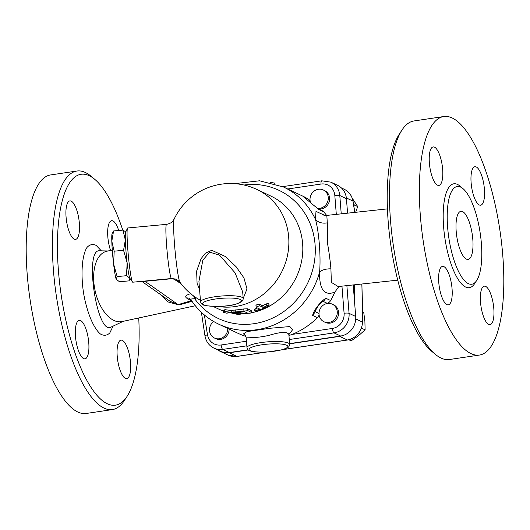 <?xml version="1.0" encoding="UTF-8"?>
<svg xmlns="http://www.w3.org/2000/svg" width="530" height="530" viewBox="0 0 530 530"><rect width="100%" height="100%" fill="white"/><g stroke="black" fill="none" stroke-linecap="round" stroke-linejoin="round"><path stroke-width="0.79" d="M160.192 294.322L167.858 301.875L178.994 304.949L192.012 301.318M112.28 250.061L106.822 251.233A35.98 19.782 77.8 0 0 106.662 251.273A35.98 19.782 77.8 0 0 95.108 290.725A35.98 19.782 77.8 0 0 122.013 321.577L195.318 305.75M397.725 280.151L338.166 286.558L331.349 282.377L330.925 268.862A11.667 5.85 0.2 0 0 319.59 272.148C319.259 289.585 324.353 296.237 334.867 292.096A75.856 70.232 115.4 0 1 330.634 300.53A5.837 5.399 115.4 0 1 327.202 303.299A10.878 10.07 115.4 0 0 325.566 303.948M338.928 286.478L334.867 292.096M330.925 268.862C330.21 260.654 329.05 252.048 327.454 243.038C327.885 234.744 327.831 228.006 327.301 222.825A11.667 9.315 -11.3 0 1 315.43 219.307C318.994 231.583 320.961 256.553 319.59 272.148A75.856 70.232 -64.6 0 1 218.638 324.135L237.731 333.185A75.856 70.232 115.4 0 0 245.854 336.384M324.863 215.405L315.999 211.397L315.43 219.307A75.856 70.232 -64.6 0 0 283.61 187.044L259.607 180.79L234.624 183.658M327.301 222.825L326.818 215.399L323.181 215.021M289.585 343.619L340.651 336.033A17.503 16.205 -64.6 0 0 355.703 316.49L353.218 284.941M319.073 314.793A5.837 5.399 115.4 0 1 317.417 317.689A75.856 70.232 115.4 0 1 291.891 334.47L288.949 335.576M332.303 304.187L333.635 304.816A9.726 9.003 115.4 0 1 338.431 314.906A9.726 9.003 115.4 0 1 330.216 323.108A9.726 9.003 115.4 0 1 325.301 322.392L323.976 321.763A9.726 9.003 115.4 0 1 320.001 309.123A9.726 9.003 115.4 0 1 332.303 304.187A9.726 9.003 115.4 0 1 337.106 314.277A9.726 9.003 115.4 0 1 328.885 322.478A9.726 9.003 115.4 0 1 323.976 321.763M244.496 334.304L244.111 334.112C244.847 334.185 245.549 335.47 246.218 337.968C245.794 337.55 257.487 338.319 269.432 335.212C281.085 331.753 287.565 331.548 288.877 334.609L292.553 329.773L289.89 326.566L269.757 328.289L246.973 331.608L243.396 333.933L244.529 334.43M324.002 300.709L325.87 298.271C320.723 301.199 313.276 310.858 312.647 315.43L314.807 312.415M190.939 293.62C186.063 294.991 184.612 296.462 186.573 298.032A5.837 5.194 121.4 0 1 189.892 298.648L190.985 299.775C198.015 310.534 207.23 318.656 218.638 324.135M191.443 300.199C190.224 299.178 191.31 298.701 194.689 298.774L196.252 297.807M317.987 208.694L322.041 210.622A5.837 5.399 115.4 0 1 323.658 211.828A75.856 70.232 115.4 0 1 326.632 215.419M303.306 196.69L318.888 209.569L303.306 196.69L308.069 198.949A5.837 5.399 115.4 0 1 310.269 201.599M283.61 187.044L302.703 196.093A75.856 70.232 115.4 0 1 308.069 198.949M310.514 202.453A9.726 9.003 115.4 0 1 313.151 191.92A9.726 9.003 115.4 0 1 323.313 189.985L324.645 190.615A9.726 9.003 115.4 0 1 329.587 198.048A9.726 9.003 115.4 0 1 318.278 208.833M191.621 300.742A5.837 5.187 -58.7 0 0 191.125 300.795L192.132 301.285M178.994 304.949A7.778 4.989 73.2 0 0 178.106 304.618L170.077 301.279L142.1 281.589L171.667 278.727A5.837 1.007 84.3 0 0 171.428 278.528L132.745 282.198A27.229 1.921 84.7 0 1 132.493 282.013A27.229 1.921 84.7 0 1 128.306 255.261A27.229 1.921 84.7 0 1 127.478 228.198A27.229 1.921 84.7 0 1 127.697 227.973L166.519 224.356A27.229 1.921 84.7 0 0 167.043 250.716A27.229 1.921 84.7 0 0 171.428 278.528L175.483 279.032C178.431 280.549 179.942 281.642 180.008 282.318A31.959 2.252 -95.3 0 1 174.536 244.549A31.959 2.252 -95.3 0 1 174.118 219.122A62.242 62.242 0 0 1 257.03 189.508A62.242 57.624 -64.6 0 1 285.392 263.145A62.242 57.624 -64.6 0 1 217.591 306.38M193.569 295.945A5.837 3.478 -105.2 0 1 194.689 298.774A70.901 65.647 115.4 0 0 309.03 280.204A70.901 65.647 115.4 0 0 244.025 185.03M171.667 278.727C173.701 278.979 174.999 279.456 175.556 280.158A5.837 5.346 128.6 0 1 178.16 280.443M240.395 312.21L240.381 314.164L231.186 312.23L224.495 311.56L223.256 312.276L227.118 313.27L228.185 312.468L229.861 312.64L236.983 314.264C239.752 314.515 240.686 314.409 239.792 313.926L239.812 312.269M223.786 310.408L223.256 312.276L223.786 310.408L224.879 309.659L233.969 310.878M265.967 303.981L268.372 303.425L269.24 305.128L268.604 305.956L256.46 311.395L255.135 311.441L255.155 310.964L259.799 309.103L256.407 307.479L255.891 305.75C256.182 304.856 257.328 304.333 259.309 304.187L262.635 305.764A62.242 57.624 -64.6 0 0 265.967 303.981L266.769 305.658L269.22 305.068M254.923 311.289L254.493 309.447L255.718 308.665A62.242 57.624 -64.6 0 0 257.5 308.01M251.207 310.52L251.644 312.501L247.921 310.679L233.909 312.13L234.002 310.209L235.28 309.951A62.242 57.624 -64.6 0 0 243.72 308.944L247.603 308.811L251.207 310.52L251.525 312.389C251.147 313.091 249.902 313.363 247.795 313.19L244.807 311.772L236.572 312.501C233.697 312.362 233.26 312.15 235.247 311.872L235.28 309.951M144.71 281.085A5.837 0.861 -95.3 0 1 144.962 281.291L178.106 304.618L191.125 300.795L186.573 298.032M243.197 298.489L247 288.969L243.946 277.899L236.108 266.723L225.25 256.44L211.761 250.312L205.395 253.194L201.102 258.66L196.637 271.069L197.081 283.345L199.571 289.526M229.099 329.09A9.726 9.003 115.4 0 1 215.796 338.663L214.465 338.034A9.726 9.003 115.4 0 1 209.522 330.601A9.726 9.003 115.4 0 1 213.669 321.511M246.477 341.214L221.162 344.977A13.614 12.607 115.4 0 1 207.515 334.808A3.889 0.888 170.3 0 0 205.011 336.093C206.077 341.631 209.058 345.639 213.948 348.124L220.586 351.271A17.503 16.205 -64.6 0 0 229.43 352.556L248.093 349.78M132.493 282.013L129.936 278.376A23.34 1.65 -95.3 0 1 129.784 278.098A23.34 1.65 -95.3 0 1 127.12 262.807L123.563 250.306L125.325 240.004L122.947 230.093L125.802 231.895M126.537 275.699L117.156 276.574L116.262 279.356L119.508 281.755L128.889 280.88L129.737 279.668L129.784 278.098L126.537 275.699L127.12 262.807A23.34 1.65 -95.3 0 1 125.325 240.004A23.34 1.65 -95.3 0 1 125.643 232.246L127.478 228.198M116.262 279.356L116.414 279.635A23.34 1.65 -95.3 0 1 116.262 279.356A23.34 1.65 -95.3 0 1 113.599 264.066L117.156 276.574M123.563 250.306L114.182 251.18L113.599 264.066A23.34 1.65 -95.3 0 1 111.803 241.263A23.34 1.65 -95.3 0 1 112.121 233.511L113.566 230.967L111.803 241.263L114.182 251.18M122.947 230.093L113.566 230.967M323.313 189.985A9.726 9.003 115.4 0 1 328.262 197.418A9.726 9.003 115.4 0 1 317.523 208.297M361.685 327.566L361.811 328.308L361.308 328.64M348.786 339.77L351.224 340.817L358.644 335.57L365.11 329.879L364.892 321.326L363.732 312.322L362.6 311.786M353.477 203.805L354.384 204.991L353.835 205.958M355.676 212.298L357.69 206.554L352.258 198.24M348.939 339.737L351.224 340.817M354.384 204.991L357.69 206.554M361.811 328.308L365.11 329.879M227.768 328.461A9.726 9.003 115.4 0 1 214.465 338.034M347.574 213.166L346.428 198.684A17.503 16.205 -64.6 0 0 337.531 185.301L330.892 182.154L321.776 180.823A3.889 1.252 -98.5 0 0 321.014 184.042A13.614 12.607 115.4 0 1 334.821 195.444L336.305 214.378M248.312 349.952L229.304 352.781A17.503 16.205 115.4 0 1 220.46 351.496A17.503 16.205 115.4 0 1 218.075 350.078M343.4 335.377A17.503 16.205 115.4 0 1 339.697 336.378L289.599 343.824M347.335 210.211A661.308 612.289 115.4 0 1 347.773 213.146M354.358 284.815A661.308 612.289 115.4 0 1 354.828 305.373M240.362 302.299C242.15 301.55 243.104 300.311 243.204 298.582A21.392 4.26 175.5 0 0 221.547 296.018A21.392 4.26 175.5 0 0 200.552 301.941C202.5 306.194 203.699 304.598 206.223 305.717L213.61 306.347C220.778 306.473 226.277 306.188 230.113 305.492C232.326 305.253 237.579 303.862 240.355 302.299A1.948 1.716 -116.9 0 1 240.355 302.299A1.948 1.716 -116.9 0 1 239.626 302.464C236.493 304.942 223.369 306.883 213.795 306.3A1.948 0.835 91 0 1 213.61 306.347A1.948 0.835 91 0 1 213.424 306.294M198.929 281.384L202.818 260.151L209.641 252.161L219.473 255.102L235.062 272.831L242.687 291.944L243.204 298.582M270.267 182.386L274.885 183.108L274.772 183.605M256.48 307.526C256.811 306.618 257.984 306.075 260.011 305.916L263.331 307.493L266.769 305.658M262.635 305.764L263.331 307.493M402.051 129.949L399.362 134.05A116.699 37.478 81.5 0 0 391.001 246.278A116.699 37.478 81.5 0 0 431.632 351.238L435.395 354.378A120.588 38.723 -98.5 0 1 393.406 245.92A120.588 38.723 -98.5 0 1 402.051 129.949A120.588 38.723 -98.5 0 1 413.99 120.953L443.868 116.514A120.588 38.723 -98.5 0 1 502.765 255.308A120.588 38.723 -98.5 0 1 479.312 355.074A120.588 38.723 -98.5 0 1 423.284 241.481A120.588 38.723 -98.5 0 1 443.868 116.514M479.312 355.074L449.433 359.512A120.588 38.723 -98.5 0 1 435.395 354.378M481.373 243.356A49.403 15.867 81.5 0 0 457.251 186.494A49.403 15.867 81.5 0 0 448.811 237.678A49.403 15.867 81.5 0 0 471.76 284.226A49.403 15.867 81.5 0 0 481.373 243.356M472.806 239.295A24.314 7.804 -98.5 0 1 468.076 259.409A24.314 7.804 -98.5 0 1 456.781 236.506A24.314 7.804 -98.5 0 1 460.934 211.311A24.314 7.804 -98.5 0 1 472.806 239.295M471.124 182.817A19.451 6.247 -98.5 0 1 474.906 166.725A19.451 6.247 -98.5 0 1 483.943 185.049A19.451 6.247 -98.5 0 1 480.617 205.203A19.451 6.247 -98.5 0 1 471.124 182.817M485.666 286.405A19.451 6.247 -98.5 0 1 493.609 306.526A19.451 6.247 -98.5 0 1 490.025 324.645A19.451 6.247 -98.5 0 1 480.988 306.34A19.451 6.247 -98.5 0 1 484.307 286.173A19.451 6.247 -98.5 0 1 485.666 286.405M452.057 288.77A19.451 6.247 -98.5 0 1 448.274 304.863A19.451 6.247 -98.5 0 1 439.238 286.538A19.451 6.247 -98.5 0 1 442.563 266.385A19.451 6.247 -98.5 0 1 452.057 288.77M437.515 185.175A19.451 6.247 -98.5 0 1 429.572 165.062A19.451 6.247 -98.5 0 1 433.156 146.936A19.451 6.247 -98.5 0 1 442.192 165.247A19.451 6.247 -98.5 0 1 438.873 185.414A19.451 6.247 -98.5 0 1 437.515 185.175M111.121 327.07L111.075 327.089C96.818 335.815 83.959 248.457 99.58 250.816L99.004 250.723M138.741 317.967A116.699 37.478 -98.5 0 1 126.995 396.493A116.699 37.478 -98.5 0 1 86.807 380.301A116.699 37.478 -98.5 0 1 58.446 270.883A116.699 37.478 -98.5 0 1 94.724 179.306A116.699 37.478 -98.5 0 1 122.768 230.113M125.358 378.387A19.451 6.247 -98.5 0 1 117.422 358.273A19.451 6.247 -98.5 0 1 120.999 340.147A19.451 6.247 -98.5 0 1 130.042 358.459A19.451 6.247 -98.5 0 1 126.723 378.625A19.451 6.247 -98.5 0 1 125.358 378.387M75.479 336.451A19.451 6.247 -98.5 0 1 79.261 320.358A19.451 6.247 -98.5 0 1 88.298 338.683A19.451 6.247 -98.5 0 1 84.972 358.837A19.451 6.247 -98.5 0 1 75.479 336.451M71.219 201.148A19.451 6.247 -98.5 0 1 79.162 221.262A19.451 6.247 -98.5 0 1 75.578 239.388A19.451 6.247 -98.5 0 1 66.541 221.076A19.451 6.247 -98.5 0 1 69.861 200.91A19.451 6.247 -98.5 0 1 71.219 201.148M110.565 250.425A19.451 6.247 -98.5 0 1 107.683 231.153A19.451 6.247 -98.5 0 1 111.605 220.699A19.451 6.247 -98.5 0 1 118.7 230.49M94.724 179.306L90.961 176.165A120.588 38.723 81.5 0 0 76.923 171.031A120.588 38.723 81.5 0 0 53.47 270.797A120.588 38.723 81.5 0 0 112.367 409.591A120.588 38.723 81.5 0 0 124.305 400.594L126.995 396.493M76.923 171.031L50.688 174.927A120.588 38.723 81.5 0 0 27.235 274.692A120.588 38.723 81.5 0 0 86.132 413.486L112.367 409.591M289.261 339.531L334.013 332.88A17.503 16.205 -64.6 0 0 349.065 313.343L346.878 285.624M341.956 286.147L344.089 313.256A3.889 0.775 175.5 0 1 349.065 313.343L355.703 316.49M344.089 313.256A13.614 12.607 115.4 0 1 332.383 328.454L291.891 334.47M312.647 315.43L317.417 317.689M330.634 300.53L325.87 298.271M318.888 209.569L323.658 211.828M287.717 188.991L321.014 184.042M175.556 280.158A59.174 16.384 177.2 0 0 177.325 281.377L180.929 283.55M179.273 281.437A5.837 5.187 -58.8 0 0 177.325 281.377M257.03 189.508L270.976 196.12A62.242 57.624 115.4 0 1 301.915 259.501A62.242 57.624 115.4 0 1 251.386 312.779M248.252 313.29A62.242 57.624 115.4 0 1 240.388 313.78M230.596 312.819A62.242 57.624 115.4 0 1 228.986 312.488M223.62 311.004A62.242 57.624 115.4 0 1 217.664 308.606L212.861 306.327M334.821 195.444A3.889 0.775 -4.5 0 1 339.79 195.537A17.503 16.205 -64.6 0 0 330.892 182.154M341.234 213.848L339.79 195.537L346.428 198.684M221.162 344.977A3.889 1.252 81.5 0 0 222.785 349.409L246.834 345.832M340.651 336.033L334.013 332.88A3.889 1.252 -98.5 0 1 332.383 328.454M213.948 348.124A17.503 16.205 -64.6 0 0 222.785 349.409L229.43 352.556M207.515 334.808A657.405 608.672 115.4 0 1 204.434 315.025M237.202 356.359A1.948 0.623 -98.5 0 1 237.076 356.425A1.948 0.623 -98.5 0 1 236.943 356.399A17.503 16.205 115.4 0 1 228.099 355.113L237.076 356.425L267.001 351.98M347.6 339.955A1.948 0.623 -98.5 0 1 347.475 340.022A1.948 0.623 -98.5 0 1 347.335 339.995L282.662 349.608M266.517 352.006L236.943 356.399L229.304 352.781M361.924 284L362.441 322.074A17.503 16.205 115.4 0 1 347.335 339.995L339.697 336.378M341.386 187.925L344.215 189.27C349.031 191.708 351.966 195.676 353.033 201.181A1.948 0.444 170.3 0 0 352.92 201.062A661.308 612.289 115.4 0 1 354.755 212.391M361.811 284.014A661.308 612.289 115.4 0 1 362.441 322.074L355.729 318.894M344.215 189.27A17.503 16.205 115.4 0 1 352.92 201.062L346.355 197.948M213.795 306.3A19.451 3.876 -4.5 0 1 204.454 301.848A19.451 3.876 -4.5 0 1 230.199 298.026A19.451 3.876 -4.5 0 1 239.626 302.464M231.365 310.315L231.186 312.23M224.879 309.659L224.495 311.56M259.309 304.187L260.011 305.916M255.718 308.665L256.195 310.487M247.603 308.811L247.921 310.679M243.72 308.944L243.952 310.832M286.684 345.249A19.451 3.876 -4.5 0 1 265.106 352.033A19.451 3.876 -4.5 0 1 253.605 346.58A19.451 3.876 -4.5 0 1 286.684 345.249M288.36 343.076A21.392 4.26 175.5 0 0 264.444 342.148A21.392 4.26 175.5 0 0 246.987 347.733C247.43 349.429 248.457 350.462 250.054 350.847C251.962 351.668 257.838 352.602 268.723 351.86L282.04 349.774L287.041 347.958C288.611 347.322 289.473 346.123 289.645 344.374A21.392 4.26 175.5 0 0 288.36 343.076M323.121 301.365L327.202 303.299M319 313.482L315.078 311.627M461.517 187.534A52.516 16.861 81.5 0 0 444.908 238.275A52.516 16.861 81.5 0 0 475.556 281.986M101.356 250.849L96.182 245.416C92.75 243.813 89.689 244.489 86.993 247.437C82.07 255.115 80.653 273.195 83.455 292.421C86.615 311.58 93.446 328.295 100.448 334.013C103.9 335.947 107.014 335.603 109.783 332.979L113.056 326.149M142.1 281.582L141.444 281.284M180.008 282.318A62.242 62.242 0 0 0 200.419 300.311M166.519 224.356C171.475 223.461 172.84 220.997 172.648 221.315L174.118 219.122M282.715 186.626L321.776 180.823M201.38 312.302L205.011 336.093M130.175 278.707L129.737 279.668M282.318 349.701L347.475 340.022C356.67 337.849 361.699 331.899 362.56 322.187M353.033 201.181L354.855 212.384M220.46 351.496L228.099 355.113M198.929 281.364L200.552 301.941M246.218 337.968L246.987 347.733M288.877 334.615L289.645 344.374M324.042 300.676C319.789 303.253 316.702 307.188 314.787 312.481M288.877 334.609L289.029 333.463M110.876 327.176L123.251 321.312M108.06 250.968L99.58 250.816M387.45 208.88L326.818 215.399"/></g></svg>
